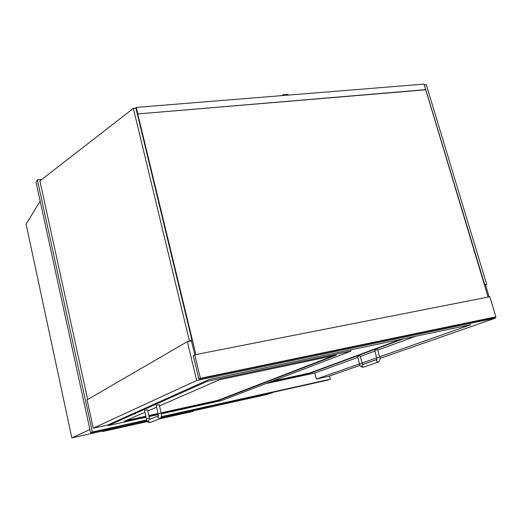 <?xml version="1.0" encoding="UTF-8"?>
<svg xmlns="http://www.w3.org/2000/svg" width="522" height="522" viewBox="0 0 522 522"><rect width="100%" height="100%" fill="white"/><g stroke="black" fill="none" stroke-linecap="round" stroke-linejoin="round"><path stroke-width="0.78" d="M40.168 201.153L26.1 224.101L71.827 437.873L89.888 429.528M160.691 418.115L267.597 394.338L273.9 392.094M71.827 437.873L147.269 421.097M191.437 340.866L187.333 341.649L87.07 399.852L93.262 428.19L107.76 424.999L208.93 379.572L470.942 324.677L379.598 356.82M93.262 428.19L196.677 380.479L495.554 318.087L495.241 317.056M187.333 341.649L196.677 380.479M489.14 296.874L485.538 284.973L484.527 285.162M314.805 373.015L316.397 379.05L328.201 376.453L360.03 365.354M362.731 364.415L376.943 359.456M379.918 358.418L495.554 318.087M316.397 379.05L359.462 363.906M362.105 362.973L376.864 357.779M41.825 179.451L37.382 179.933L36.051 182.256L90.6 432.784L146.891 420.288M161.246 417.104L327.372 380.225L330.348 379.207L329.493 376.003M90.6 432.784L92.355 431.994L146.754 419.929M149.807 419.251L150.166 419.173M161.35 416.693L330.348 379.207M37.382 179.933L92.355 431.994M188.207 341.486L189.362 340.814L133.345 108.393L135.916 108.184L191.985 340.311L190.824 340.983M189.362 340.814L191.985 340.311M133.345 108.393L39.913 180.932L87.683 399.493M484.886 285.097L486.7 284.359L426.233 84.61L424.288 84.766L484.742 284.731L484.429 284.855M486.7 284.359L484.742 284.731M44.448 177.408L43.241 178.348M495.9 316.828L489.825 296.737L194.719 354.803L200.402 378.319L495.9 316.828L493.518 317.663L198.856 379.037L200.402 378.319M194.719 354.803L193.212 355.613L198.856 379.037M194.797 354.79L191.391 340.657M488.122 297.077L424.04 84.127L136.34 107.388L135.231 108.243M195.887 354.575L136.34 108.152L136.014 108.615M159.484 405.907L219.233 379.82L336.272 355.123L218.235 400.583L161.174 413.189M158.055 413.874L148.927 415.884M145.912 416.549L124.288 421.28L144.933 412.263M147.804 411.003L156.509 407.206M161.311 413.842L221.348 400.602L350.96 351.11L207.364 381.288L108.191 425.56L108.034 424.875M207.364 381.288L207.143 380.375M108.191 425.56L146.062 417.208M149.077 416.543L158.192 414.533M350.96 351.11L350.627 349.884M403.48 338.811L309.755 373.347L270.122 381.98M265.646 383.69L315.255 372.917L357.687 357.426M360.324 356.461L375.018 351.097M377.739 350.105L415.616 336.272M147.524 409.777L149.429 418.083L146.434 418.82L144.529 410.507L147.524 409.79M161.187 413.248L159.19 404.635L156.169 405.333L158.081 413.979M359.482 363.978L357.642 356.474L360.16 355.867L362.19 363.299M377.576 349.505L374.776 350.223L376.949 359.495L362.62 364.493M105 430.5L102.573 431.55L102.462 431.061M194.647 410.566L191.561 411.741L159.184 418.951M147.543 421.541L102.573 431.55M125.782 420.621L145.834 416.21M148.848 415.545L157.977 413.535M161.096 412.85L218.157 400.257L333.93 355.586M272.151 381.204L309.67 373.034L400.929 339.346M282.128 95.598L283.446 94.56L287.126 94.267L288.934 95.05M282.409 95.082L282.01 95.611M135.922 108.217L136.288 107.937L137.736 113.94L425.711 89.64M137.736 113.94L425.482 89.817M137.873 113.75L136.34 107.388M218.235 400.583L218.157 400.257M217.387 400.811L217.309 400.485M150.153 422.546L148.144 421.417L149.024 419.642L158.264 415.864M159.954 418.644L157.879 417.483L158.257 416.008M158.74 415.675L158.264 416.021L158.081 413.998L161.187 413.235C161.944 415.447 161.52 417.254 159.908 418.664L150.108 422.559C147.961 422.585 146.734 421.339 146.434 418.82M363.482 367.168L363.462 367.181C361.263 367.26 359.939 366.196 359.482 363.991L362.19 363.286L362.757 364.441M377.014 359.469L376.369 361.067L378.052 362.17L363.462 367.181L361.824 366.105L362.509 364.526M378.052 362.17C379.996 360.624 380.538 358.947 379.69 357.139L376.891 357.87M149.429 418.083L149.827 419.31M377.569 349.486L379.69 357.139"/></g></svg>
